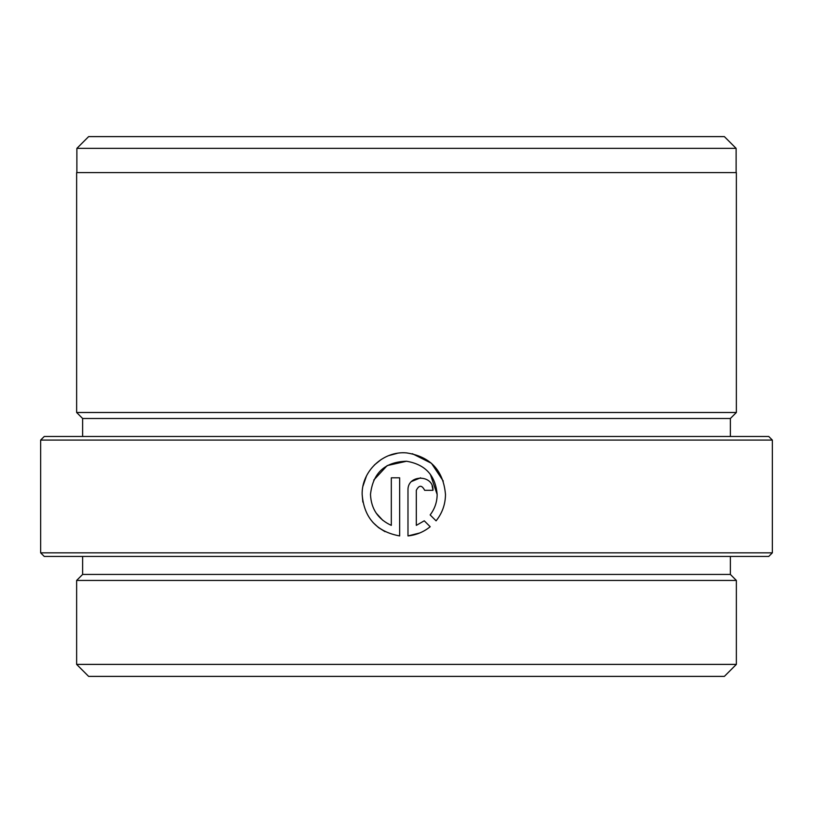 <?xml version="1.0" encoding="UTF-8"?>
<svg xmlns="http://www.w3.org/2000/svg" width="813" height="813" viewBox="0 0 813 813"><rect width="100%" height="100%" fill="white"/><g stroke="black" fill="none" stroke-linecap="round" stroke-linejoin="round"><path stroke-width="1.22" d="M362.852 502.099L362.151 494.477C364.051 517.84 376.551 531.661 399.65 535.93L399.65 477.81L391.317 477.81L391.317 525.371C378.106 519.314 371.165 509.009 370.484 494.477C372.862 472.973 384.874 461.896 406.5 461.245C425.321 464.396 435.534 475.473 437.15 494.477L430.331 474.274M406.5 461.256L387.181 465.585L373.746 480.097M430.148 514.914C434.752 508.877 437.089 502.068 437.15 494.477C437.089 502.058 434.752 508.867 430.148 514.914L436.083 520.848C442.252 513.145 445.392 504.355 445.483 494.477C443.38 470.402 430.382 456.55 406.5 452.892C383.309 450.768 361.521 471.184 362.151 494.477M384.996 531.651L378.563 527.617M378.492 527.566L372.872 522.383M363.005 486.052L366.47 475.991M374.458 464.904L381.378 459.365M388.939 455.554L397.211 453.339M412.343 453.695L431.459 463.298L443.268 481.083M768.752 556.438L44.248 556.438L40.65 552.84L772.35 552.84L768.752 556.438M40.65 440.087L44.248 436.49L768.752 436.49L772.35 440.087L40.65 440.087L40.65 552.84M76.879 148.362L88.627 136.614L724.373 136.614L736.121 148.362L76.879 148.362L76.879 172.6M724.373 676.386L88.627 676.386L76.635 664.394L736.365 664.394L724.373 676.386M730.369 556.438L730.369 574.435L736.365 580.431L76.635 580.431L76.635 664.394M730.369 574.435L82.631 574.435L76.635 580.431M430.189 526.733L424.254 520.808L416.317 525.371L416.317 490.31C419.091 484.934 421.866 484.934 424.65 490.31L432.983 490.31C433.746 474.192 407.242 474.162 407.984 490.31L407.984 535.93C416.266 535.056 423.664 531.987 430.189 526.733M730.369 418.492L82.631 418.492L76.635 412.496L736.365 412.496L730.369 418.492L730.369 436.49M736.365 412.496L736.365 172.6L76.635 172.6L76.635 412.496M419.762 532.972L407.984 535.93M411.663 481.448L420.585 477.81M432.11 485.717L432.983 490.31M416.317 525.371L424.254 520.808M424.65 490.31C421.876 484.934 419.102 484.934 416.317 490.31M445.483 494.477C445.392 504.334 442.252 513.125 436.083 520.848M376.195 513.135L382.893 520.422M736.121 148.362L736.121 172.6M736.365 580.431L736.365 664.394M772.35 440.087L772.35 552.84M82.631 418.492L82.631 436.49M82.631 556.438L82.631 574.435"/></g></svg>

